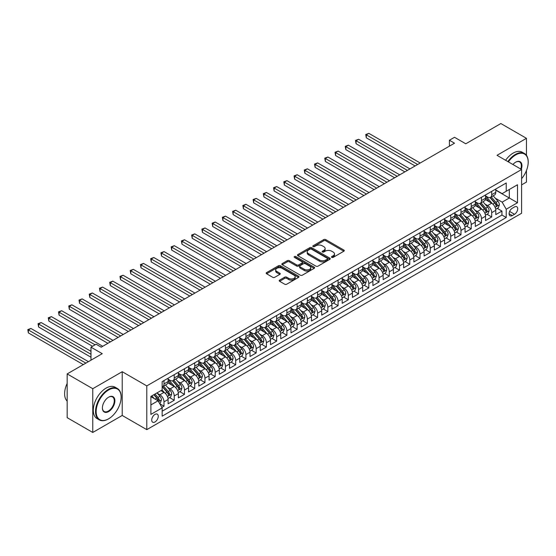 <?xml version="1.0" encoding="UTF-8"?>
<svg xmlns="http://www.w3.org/2000/svg" width="556" height="556" viewBox="0 0 556 556"><rect width="100%" height="100%" fill="white"/><g stroke="black" fill="none" stroke-linecap="round" stroke-linejoin="round"><path stroke-width="0.83" d="M331.765 257.386A0.994 0.577 0 0 0 333.176 257.386L343.851 251.215A1.425 0.82 0 0 0 344.268 250.638A1.425 0.82 0 0 0 343.851 250.054L325.76 239.608A1.425 0.82 0 0 0 323.752 239.608L313.07 245.78A0.994 0.577 0 0 0 312.778 246.183A0.994 0.577 0 0 0 313.07 246.586A0.994 0.577 0 0 0 314.474 246.586L315.857 245.794A4.552 2.627 0 0 1 322.292 245.794L323.8 246.662A4.552 2.627 0 0 1 325.135 248.518A4.552 2.627 0 0 1 323.8 250.374L322.417 251.173A0.994 0.577 0 0 0 322.126 251.583A0.994 0.577 0 0 0 322.417 251.986A0.994 0.577 0 0 0 323.821 251.986L325.204 251.187A4.552 2.627 0 0 1 331.64 251.187L333.148 252.056A4.552 2.627 0 0 1 334.483 253.918A4.552 2.627 0 0 1 333.148 255.774L331.765 256.573A0.994 0.577 0 0 0 331.473 256.976A0.994 0.577 0 0 0 331.765 257.386L331.765 256.573M154.985 421.962A4.636 2.676 120 0 0 158.015 417.883A4.636 2.676 120 0 0 157.306 414.164A4.636 2.676 120 0 0 154.985 414.394A4.636 2.676 120 0 0 151.962 418.48A4.636 2.676 120 0 0 152.671 422.192A4.636 2.676 120 0 0 154.985 421.962M279.619 280.12A1.425 0.82 0 0 0 279.209 280.697A1.425 0.82 0 0 0 279.619 281.28L284.7 284.206A1.425 0.82 0 0 0 286.708 284.206L298.572 277.361A1.425 0.82 0 0 0 298.989 276.784A1.425 0.82 0 0 0 298.572 276.2L280.474 265.754A1.425 0.82 0 0 0 278.466 265.754L266.609 272.6A1.425 0.82 0 0 0 266.192 273.184A1.425 0.82 0 0 0 266.609 273.76L272.739 277.305A1.425 0.82 0 0 0 274.747 277.305L279.821 274.372A1.425 0.82 0 0 0 280.238 273.795A1.425 0.82 0 0 0 279.821 273.211L276.784 271.453A3.802 2.196 0 0 1 275.672 269.903A3.802 2.196 0 0 1 278.014 267.874A3.802 2.196 0 0 1 282.163 268.353L294.068 275.227A3.802 2.196 0 0 1 295.187 276.784A3.802 2.196 0 0 1 292.838 278.806A3.802 2.196 0 0 1 288.696 278.334L286.708 277.187A1.425 0.82 0 0 0 284.7 277.187L279.619 280.12L279.619 281.28M526.462 155.36L526.462 138.319L500.859 123.543L465.782 143.789L454.523 137.29L449.401 140.244L454.523 143.198L101.227 347.173L96.105 344.22L90.982 347.173L90.982 360.184M92.776 388.707L92.776 432.457L122.216 415.464L122.216 371.707L92.776 388.707L67.172 373.924L102.248 353.679L90.982 347.173M122.216 371.707L146.791 385.899L521.597 169.51L521.597 213.261L146.791 429.649L146.791 385.899M526.462 138.319L497.015 155.319L521.597 169.51M315.961 266.157A1.425 0.82 0 0 0 317.969 266.157L329.833 259.311A1.425 0.82 0 0 0 330.25 258.735A1.425 0.82 0 0 0 329.833 258.151L311.735 247.705A1.425 0.82 0 0 0 309.727 247.705L297.863 254.551A1.425 0.82 0 0 0 297.453 255.135A1.425 0.82 0 0 0 297.863 255.711L315.961 266.157M294.798 257.595A0.994 0.577 0 0 1 295.806 257.741L295.806 256.559L314.203 267.179A1.425 0.82 0 0 1 314.62 267.756A1.425 0.82 0 0 1 314.203 268.339L302.339 275.185A1.425 0.82 0 0 1 300.33 275.185L282.233 264.739L282.233 263.579A1.425 0.82 0 0 0 281.822 264.156A1.425 0.82 0 0 0 282.233 264.739M282.233 263.579L287.313 260.646A1.425 0.82 0 0 1 289.322 260.646L296.661 264.885A1.425 0.82 0 0 0 298.669 264.885L302.04 262.939A1.425 0.82 0 0 0 302.457 262.362A1.425 0.82 0 0 0 302.04 261.779L294.395 257.365A0.994 0.577 0 0 1 294.11 256.962A0.994 0.577 0 0 1 294.722 256.434A0.994 0.577 0 0 1 295.806 256.559M92.776 432.457L67.172 417.681L67.172 373.924M521.597 184.884L526.462 182.076L526.462 170.497M161.872 407.402L163.999 406.179L159.746 403.725M157.334 393.28L159.899 394.767A5.796 3.343 60 0 1 163.999 401.863L168.093 399.5L168.093 403.816L174.236 400.264L169.58 397.575M167.571 387.372L170.143 388.852A5.796 3.343 60 0 1 174.236 395.948L178.337 393.585L178.337 397.901L184.481 394.357L179.817 391.66M177.809 381.458L180.38 382.945A5.796 3.343 60 0 1 184.481 390.041L188.574 387.671L188.574 391.987L194.718 388.442L190.062 385.753M188.053 375.543L190.625 377.031A5.796 3.343 60 0 1 194.718 384.127L198.819 381.763L198.819 386.079L204.962 382.528L200.299 379.838M198.29 369.636L200.862 371.116A5.796 3.343 60 0 1 204.962 378.212L209.056 375.849L209.056 380.165L215.2 376.614L210.543 373.924M208.535 363.721L211.106 365.209A5.796 3.343 60 0 1 215.2 372.298L219.293 369.935L219.293 374.251L225.444 370.706L220.781 368.016M218.772 357.807L221.344 359.294A5.796 3.343 60 0 1 225.444 366.39L229.538 364.027L229.538 368.343L235.681 364.792L231.025 362.102M229.016 351.899L231.588 353.38A5.796 3.343 60 0 1 235.681 360.476L239.775 358.113L239.775 362.429L245.919 358.877L241.262 356.188M239.254 345.985L241.825 347.472A5.796 3.343 60 0 1 245.919 354.561L250.019 352.198L250.019 356.514L256.163 352.97L251.5 350.28M249.498 340.07L252.063 341.558A5.796 3.343 60 0 1 256.163 348.654L260.257 346.284L260.257 350.6L266.4 347.055L261.744 344.366M259.735 334.163L262.307 335.643A5.796 3.343 60 0 1 266.4 342.739L270.501 340.376L270.501 344.692L276.645 341.141L271.981 338.451M269.973 328.248L272.544 329.736A5.796 3.343 60 0 1 276.645 336.825L280.738 334.462L280.738 338.778L286.882 335.233L282.226 332.544M280.217 322.334L282.789 323.821A5.796 3.343 60 0 1 286.882 330.917L290.983 328.547L290.983 332.863L297.126 329.319L292.463 326.629M290.454 316.427L293.026 317.907A5.796 3.343 60 0 1 297.126 325.003L301.22 322.64L301.22 326.956L307.364 323.404L302.707 320.715M300.699 310.512L303.27 311.992A5.796 3.343 60 0 1 307.364 319.088L311.457 316.725L311.457 321.041L317.608 317.497L312.945 314.807M310.936 304.598L313.508 306.085A5.796 3.343 60 0 1 317.608 313.181L321.702 310.811L321.702 315.127L327.845 311.582L323.189 308.893M321.18 298.683L323.752 300.17A5.796 3.343 60 0 1 327.845 307.266L331.939 304.903L331.939 309.219L338.083 305.668L333.426 302.978M331.418 292.776L333.989 294.256A5.796 3.343 60 0 1 338.083 301.352L342.183 298.989L342.183 303.305L348.327 299.76L343.664 297.064M341.662 286.861L344.233 288.349A5.796 3.343 60 0 1 348.327 295.445L352.421 293.075L352.421 297.39L358.564 293.846L353.908 291.156M351.899 280.947L354.471 282.434A5.796 3.343 60 0 1 358.564 289.53L362.665 287.167L362.665 291.483L368.809 287.932L364.145 285.242M362.137 275.039L364.708 276.52A5.796 3.343 60 0 1 368.809 283.616L372.902 281.253L372.902 285.569L379.046 282.017L374.39 279.327M372.381 269.125L374.952 270.612A5.796 3.343 60 0 1 379.046 277.701L383.147 275.338L383.147 279.654L389.29 276.11L384.627 273.42M382.618 263.21L385.19 264.698A5.796 3.343 60 0 1 389.29 271.794L393.384 269.431L393.384 273.747L399.528 270.195L394.871 267.505M392.863 257.303L395.434 258.783A5.796 3.343 60 0 1 399.528 265.879L403.628 263.516L403.628 267.832L409.772 264.281L405.109 261.591M403.1 251.388L405.671 252.876A5.796 3.343 60 0 1 409.772 259.965L413.866 257.602L413.866 261.918L420.009 258.373L415.353 255.684M413.344 245.474L415.916 246.961A5.796 3.343 60 0 1 420.009 254.057L424.103 251.687L424.103 256.003L430.247 252.459L425.59 249.769M423.582 239.566L426.153 241.047A5.796 3.343 60 0 1 430.247 248.143L434.347 245.78L434.347 250.096L440.491 246.544L435.834 243.855M433.826 233.652L436.397 235.139A5.796 3.343 60 0 1 440.491 242.228L444.585 239.865L444.585 244.181L450.728 240.637L446.072 237.947M444.063 227.738L446.635 229.225A5.796 3.343 60 0 1 450.728 236.321L454.829 233.951L454.829 238.267L460.973 234.722L456.309 232.033M454.301 221.83L456.872 223.31A5.796 3.343 60 0 1 460.973 230.406L465.066 228.043L465.066 232.359L471.21 228.808L466.553 226.118M464.545 215.916L467.116 217.396A5.796 3.343 60 0 1 471.21 224.492L475.31 222.129L475.31 226.445L481.454 222.9L476.791 220.211M474.782 210.001L477.354 211.488A5.796 3.343 60 0 1 481.454 218.584L485.548 216.214L485.548 220.53L491.692 216.986L491.692 212.67A5.796 3.343 -120 0 0 487.598 205.574L485.027 204.094M487.035 214.296L491.692 216.986M168.093 399.5A5.796 3.343 -120 0 0 163.999 392.404L160.927 390.632M178.337 393.585A5.796 3.343 -120 0 0 174.236 386.489L167.905 382.834M188.574 387.671A5.796 3.343 -120 0 0 184.481 380.575L178.149 376.919M198.819 381.763A5.796 3.343 -120 0 0 194.718 374.668L188.387 371.012M209.056 375.849A5.796 3.343 -120 0 0 204.962 368.753L198.624 365.097M219.293 369.935A5.796 3.343 -120 0 0 215.2 362.839L208.868 359.183M229.538 364.027A5.796 3.343 -120 0 0 225.444 356.931L219.106 353.275M239.775 358.113A5.796 3.343 -120 0 0 235.681 351.017L229.35 347.361M250.019 352.198A5.796 3.343 -120 0 0 245.919 345.102L239.587 341.447M260.257 346.284A5.796 3.343 -120 0 0 256.163 339.195L249.832 335.539M270.501 340.376A5.796 3.343 -120 0 0 266.4 333.28L260.069 329.625M280.738 334.462A5.796 3.343 -120 0 0 276.645 327.366L270.313 323.71M290.983 328.547A5.796 3.343 -120 0 0 286.882 321.458L280.551 317.796M301.22 322.64A5.796 3.343 -120 0 0 297.126 315.544L290.788 311.888M311.457 316.725A5.796 3.343 -120 0 0 307.364 309.629L301.032 305.974M321.702 310.811A5.796 3.343 -120 0 0 317.608 303.715L311.27 300.059M331.939 304.903A5.796 3.343 -120 0 0 327.845 297.808L321.514 294.152M342.183 298.989A5.796 3.343 -120 0 0 338.083 291.893L331.751 288.237M352.421 293.075A5.796 3.343 -120 0 0 348.327 285.979L341.996 282.323M362.665 287.167A5.796 3.343 -120 0 0 358.564 280.071L352.233 276.415M372.902 281.253A5.796 3.343 -120 0 0 368.809 274.157L362.477 270.501M383.147 275.338A5.796 3.343 -120 0 0 379.046 268.242L372.715 264.587M393.384 269.431A5.796 3.343 -120 0 0 389.29 262.335L382.952 258.679M403.628 263.516A5.796 3.343 -120 0 0 399.528 256.42L393.196 252.765M413.866 257.602A5.796 3.343 -120 0 0 409.772 250.506L403.434 246.85M424.103 251.687A5.796 3.343 -120 0 0 420.009 244.598L413.678 240.943M434.347 245.78A5.796 3.343 -120 0 0 430.247 238.684L423.915 235.028M444.585 239.865A5.796 3.343 -120 0 0 440.491 232.769L434.16 229.114M454.829 233.951A5.796 3.343 -120 0 0 450.728 226.862L444.397 223.199M465.066 228.043A5.796 3.343 -120 0 0 460.973 220.947L454.641 217.292M475.31 222.129A5.796 3.343 -120 0 0 471.21 215.033L464.879 211.377M485.548 216.214A5.796 3.343 -120 0 0 481.454 209.125L475.116 205.463M514.529 206.936L512.278 208.236A4.49 2.592 120 0 0 509.345 212.19A4.49 2.592 120 0 0 510.033 215.791A4.49 2.592 120 0 0 512.278 215.568L514.529 214.268A4.49 2.592 120 0 0 517.462 210.307A4.49 2.592 120 0 0 516.774 206.714A4.49 2.592 120 0 0 514.529 206.936M150.891 404.935L158.057 400.8L162.157 407.895L162.157 416.173L506.231 217.521L506.231 209.244L502.137 202.148L495.264 198.179M162.157 407.895L150.891 414.394L150.891 396.421L162.157 389.916L162.157 381.645L506.231 182.987L506.231 191.264L517.497 184.766L517.497 202.738L506.231 209.244M168.093 379.157L170.143 380.339A5.796 3.343 60 0 0 173.041 380.631L177.135 378.261A5.796 3.343 -120 0 0 178.337 375.613L178.337 372.298M178.337 373.25L180.38 374.431A5.796 3.343 60 0 0 183.278 374.716L187.372 372.353A5.796 3.343 -120 0 0 188.574 369.698L188.574 366.39M188.574 367.335L190.625 368.517A5.796 3.343 60 0 0 193.523 368.802L197.616 366.439A5.796 3.343 -120 0 0 198.819 363.784L198.819 360.476M198.819 361.421L200.862 362.602A5.796 3.343 60 0 0 203.76 362.894L207.854 360.524A5.796 3.343 -120 0 0 209.056 357.876L209.056 354.561M209.056 355.506L211.106 356.695A5.796 3.343 60 0 0 213.997 356.98L218.098 354.617A5.796 3.343 -120 0 0 219.293 351.962L219.293 348.654M219.293 349.599L221.344 350.78A5.796 3.343 60 0 0 224.242 351.065L228.335 348.702A5.796 3.343 -120 0 0 229.538 346.047L229.538 342.739M229.538 343.684L231.588 344.866A5.796 3.343 60 0 0 234.479 345.158L238.58 342.788A5.796 3.343 -120 0 0 239.775 340.14L239.775 336.825M239.775 337.77L241.825 338.958A5.796 3.343 60 0 0 244.723 339.243L248.817 336.88A5.796 3.343 -120 0 0 250.019 334.225L250.019 330.917M250.019 331.862L252.063 333.044A5.796 3.343 60 0 0 254.961 333.329L259.061 330.966A5.796 3.343 -120 0 0 260.257 328.311L260.257 325.003M260.257 325.948L262.307 327.13A5.796 3.343 60 0 0 265.205 327.414L269.299 325.051A5.796 3.343 -120 0 0 270.501 322.404L270.501 319.088M270.501 320.034L272.544 321.222A5.796 3.343 60 0 0 275.442 321.507L279.543 319.144A5.796 3.343 -120 0 0 280.738 316.489L280.738 313.181M280.738 314.126L282.789 315.308A5.796 3.343 60 0 0 285.687 315.593L289.78 313.23A5.796 3.343 -120 0 0 290.983 310.575L290.983 307.266M290.983 308.212L293.026 309.393A5.796 3.343 60 0 0 295.924 309.678L300.018 307.315A5.796 3.343 -120 0 0 301.22 304.667L301.22 301.352M301.22 302.297L303.27 303.479A5.796 3.343 60 0 0 306.161 303.771L310.262 301.401A5.796 3.343 -120 0 0 311.457 298.753L311.457 295.438M311.457 296.39L313.508 297.571A5.796 3.343 60 0 0 316.406 297.856L320.499 295.493A5.796 3.343 -120 0 0 321.702 292.838L321.702 289.53M321.702 290.475L323.752 291.657A5.796 3.343 60 0 0 326.643 291.942L330.744 289.579A5.796 3.343 -120 0 0 331.939 286.931L331.939 283.616M331.939 284.561L333.989 285.742A5.796 3.343 60 0 0 336.887 286.034L340.981 283.664A5.796 3.343 -120 0 0 342.183 281.016L342.183 277.701M342.183 278.653L344.233 279.835A5.796 3.343 60 0 0 347.125 280.12L351.225 277.757A5.796 3.343 -120 0 0 352.421 275.102L352.421 271.794M352.421 272.739L354.471 273.92A5.796 3.343 60 0 0 357.369 274.205L361.463 271.842A5.796 3.343 -120 0 0 362.665 269.187L362.665 265.879M362.665 266.824L364.708 268.006A5.796 3.343 60 0 0 367.606 268.298L371.707 265.928A5.796 3.343 -120 0 0 372.902 263.28L372.902 259.965M372.902 260.917L374.952 262.098A5.796 3.343 60 0 0 377.851 262.383L381.944 260.02A5.796 3.343 -120 0 0 383.147 257.365L383.147 254.057M383.147 255.002L385.19 256.184A5.796 3.343 60 0 0 388.088 256.469L392.182 254.106A5.796 3.343 -120 0 0 393.384 251.451L393.384 248.143M393.384 249.088L395.434 250.269A5.796 3.343 60 0 0 398.332 250.561L402.426 248.191A5.796 3.343 -120 0 0 403.628 245.543L403.628 242.228M403.628 243.174L405.671 244.362A5.796 3.343 60 0 0 408.57 244.647L412.663 242.284A5.796 3.343 -120 0 0 413.866 239.629L413.866 236.321M413.866 237.266L415.916 238.448A5.796 3.343 60 0 0 418.807 238.732L422.907 236.369A5.796 3.343 -120 0 0 424.103 233.715L424.103 230.406M424.103 231.352L426.153 232.533A5.796 3.343 60 0 0 429.051 232.818L433.145 230.455A5.796 3.343 -120 0 0 434.347 227.807L434.347 224.492M434.347 225.437L436.397 226.626A5.796 3.343 60 0 0 439.289 226.911L443.389 224.548A5.796 3.343 -120 0 0 444.585 221.893L444.585 218.584M444.585 219.53L446.635 220.711A5.796 3.343 60 0 0 449.533 220.996L453.627 218.633A5.796 3.343 -120 0 0 454.829 215.978L454.829 212.67M454.829 213.615L456.872 214.797A5.796 3.343 60 0 0 459.77 215.082L463.871 212.719A5.796 3.343 -120 0 0 465.066 210.071L465.066 206.756M465.066 207.701L467.116 208.882A5.796 3.343 60 0 0 470.015 209.174L474.108 206.804A5.796 3.343 -120 0 0 475.31 204.156L475.31 200.841M475.31 201.793L477.354 202.975A5.796 3.343 60 0 0 480.252 203.26L484.345 200.897A5.796 3.343 -120 0 0 485.548 198.242L485.548 194.934M162.157 411.204L501.936 215.033L501.936 211.071L495.792 214.623L495.792 210.307A5.796 3.343 -120 0 0 491.692 203.211L485.36 199.555M485.548 195.879L487.598 197.06A5.796 3.343 -120 0 0 490.496 197.345A5.796 3.343 -120 0 0 491.692 194.697L491.692 191.382M490.496 197.345L494.59 194.982A5.796 3.343 -120 0 0 495.792 192.334L495.792 189.019M163.999 380.575L163.999 383.89A5.796 3.343 60 0 1 162.797 386.538A5.796 3.343 60 0 1 162.157 386.774M162.797 386.538L166.897 384.175A5.796 3.343 -120 0 0 168.093 381.527L168.093 378.212M174.236 374.668L174.236 377.976A5.796 3.343 60 0 1 173.041 380.631M184.481 368.753L184.481 372.061A5.796 3.343 60 0 1 183.278 374.716M194.718 362.839L194.718 366.154A5.796 3.343 60 0 1 193.523 368.802M204.962 356.931L204.962 360.239A5.796 3.343 60 0 1 203.76 362.894M215.2 351.017L215.2 354.325A5.796 3.343 60 0 1 213.997 356.98M225.444 345.102L225.444 348.417A5.796 3.343 60 0 1 224.242 351.065M235.681 339.195L235.681 342.503A5.796 3.343 60 0 1 234.479 345.158M245.919 333.28L245.919 336.589A5.796 3.343 60 0 1 244.723 339.243M256.163 327.366L256.163 330.681A5.796 3.343 60 0 1 254.961 333.329M266.4 321.458L266.4 324.767A5.796 3.343 60 0 1 265.205 327.414M276.645 315.544L276.645 318.852A5.796 3.343 60 0 1 275.442 321.507M286.882 309.629L286.882 312.945A5.796 3.343 60 0 1 285.687 315.593M297.126 303.715L297.126 307.03A5.796 3.343 60 0 1 295.924 309.678M307.364 297.808L307.364 301.116A5.796 3.343 60 0 1 306.161 303.771M317.608 291.893L317.608 295.201A5.796 3.343 60 0 1 316.406 297.856M327.845 285.979L327.845 289.294A5.796 3.343 60 0 1 326.643 291.942M338.083 280.071L338.083 283.379A5.796 3.343 60 0 1 336.887 286.034M348.327 274.157L348.327 277.465A5.796 3.343 60 0 1 347.125 280.12M358.564 268.242L358.564 271.557A5.796 3.343 60 0 1 357.369 274.205M368.809 262.335L368.809 265.643A5.796 3.343 60 0 1 367.606 268.298M379.046 256.42L379.046 259.728A5.796 3.343 60 0 1 377.851 262.383M389.29 250.506L389.29 253.821A5.796 3.343 60 0 1 388.088 256.469M399.528 244.598L399.528 247.906A5.796 3.343 60 0 1 398.332 250.561M409.772 238.684L409.772 241.992A5.796 3.343 60 0 1 408.57 244.647M420.009 232.769L420.009 236.085A5.796 3.343 60 0 1 418.807 238.732M430.247 226.862L430.247 230.17A5.796 3.343 60 0 1 429.051 232.818M440.491 220.947L440.491 224.256A5.796 3.343 60 0 1 439.289 226.911M450.728 215.033L450.728 218.348A5.796 3.343 60 0 1 449.533 220.996M460.973 209.119L460.973 212.434A5.796 3.343 60 0 1 459.77 215.082M471.21 203.211L471.21 206.519A5.796 3.343 60 0 1 470.015 209.174M481.454 197.297L481.454 200.605A5.796 3.343 60 0 1 480.252 203.26M481.454 218.584L481.454 222.9M471.21 224.492L471.21 228.808M460.973 230.406L460.973 234.722M450.728 236.321L450.728 240.637M440.491 242.228L440.491 246.544M430.247 248.143L430.247 252.459M420.009 254.057L420.009 258.373M409.772 259.965L409.772 264.281M399.528 265.879L399.528 270.195M389.29 271.794L389.29 276.11M379.046 277.701L379.046 282.017M368.809 283.616L368.809 287.932M358.564 289.53L358.564 293.846M348.327 295.445L348.327 299.76M338.083 301.352L338.083 305.668M327.845 307.266L327.845 311.582M317.608 313.181L317.608 317.497M307.364 319.088L307.364 323.404M297.126 325.003L297.126 329.319M286.882 330.917L286.882 335.233M276.645 336.825L276.645 341.141M266.4 342.739L266.4 347.055M256.163 348.654L256.163 352.97M245.919 354.561L245.919 358.877M235.681 360.476L235.681 364.792M225.444 366.39L225.444 370.706M215.2 372.298L215.2 376.614M204.962 378.212L204.962 382.528M194.718 384.127L194.718 388.442M184.481 390.041L184.481 394.357M174.236 395.948L174.236 400.264M163.999 401.863L163.999 406.179M158.057 400.8L150.891 396.657M502.137 202.148L509.303 198.005L509.303 189.492L517.497 184.766M495.792 190.201L517.497 202.738M495.792 189.964L502.137 193.634L506.231 191.264M122.216 415.464L146.791 429.649M449.401 140.244L449.401 146.159M497.272 208.382L501.936 211.071M501.936 215.033L506.231 217.521M332.161 257.525L333.148 256.955A4.552 2.627 0 0 0 334.483 255.1L334.483 253.918M325.135 248.518L325.135 249.7A4.552 2.627 0 0 1 323.8 251.555L322.814 252.125M343.83 251.229L325.76 240.79A1.425 0.82 0 0 0 323.752 240.79L313.466 246.732M329.812 259.325L311.735 248.886A1.425 0.82 0 0 0 309.727 248.886L297.884 255.725L297.863 254.551M327.317 259.138A0.994 0.577 0 0 0 327.609 258.735A0.994 0.577 0 0 0 327.317 258.325L311.436 249.157A0.994 0.577 0 0 0 310.026 249.157L308.573 249.998A4.552 2.627 0 0 0 307.239 251.854A4.552 2.627 0 0 0 308.573 253.71L319.429 259.979A4.552 2.627 0 0 0 325.858 259.979L327.317 259.138L327.317 260.319A0.994 0.577 0 0 0 327.609 259.916L327.609 258.735M307.239 251.854L307.239 253.036A4.552 2.627 0 0 0 308.573 254.898L308.573 253.71M327.317 260.319L325.858 261.16A4.552 2.627 0 0 1 319.429 261.16L308.573 254.898M282.253 264.746L287.313 261.827L287.313 260.646M302.457 262.362L302.457 263.544A1.425 0.82 0 0 1 302.04 264.121L298.669 266.067A1.425 0.82 0 0 1 296.661 266.067L289.322 261.827A1.425 0.82 0 0 0 287.313 261.827M295.806 257.741L314.182 268.346M304.271 269.278A3.802 2.196 0 0 0 308.42 269.757A3.802 2.196 0 0 0 310.762 267.728A3.802 2.196 0 0 0 309.65 266.178L305.452 263.752A1.425 0.82 0 0 0 303.444 263.752L300.08 265.698A1.425 0.82 0 0 0 299.663 266.275A1.425 0.82 0 0 0 300.08 266.859L304.271 269.278L304.271 270.459A3.802 2.196 0 0 0 308.42 270.939A3.802 2.196 0 0 0 310.762 268.909L310.762 267.728M299.663 266.275L299.663 267.457A1.425 0.82 0 0 0 300.08 268.041L300.08 266.859M304.271 270.459L300.08 268.041M295.187 276.784L295.187 277.965A3.802 2.196 0 0 1 292.838 279.995A3.802 2.196 0 0 1 288.696 279.515L286.708 278.368A1.425 0.82 0 0 0 284.7 278.368L279.64 281.287M275.672 269.903L275.672 271.085A3.802 2.196 0 0 0 276.784 272.642L276.784 271.453M279.821 273.211L279.821 274.372L276.784 272.642M298.551 277.375L280.474 266.936A1.425 0.82 0 0 0 278.466 266.936L266.623 273.774M495.702 209.292L498.35 207.763L499.371 204.803A3.836 2.217 -120 0 0 497.877 201.202L493.2 195.788M492.262 203.586L486.715 197.158A11.078 6.394 -120 0 0 485.548 195.941M489.217 201.779L486.118 198.186A9.195 5.31 -120 0 0 485.548 197.568M420.211 163.005L368.857 133.357L366.3 134.837L366.3 137.791L415.096 165.959M489.968 197.554L494.701 203.037A3.836 2.217 60 0 1 496.07 205.678C496.647 206.45 497.057 206.213 497.3 204.969A3.836 2.217 -120 0 0 495.931 202.328L491.254 196.907M490.246 197.463L495.333 203.357A1.953 1.126 60 0 1 495.827 204.121L497.3 204.969M496.07 205.678L496.348 206.137M366.3 137.791L365.737 134.51L417.653 164.486M365.737 134.51L368.857 133.357M521.597 178.685A17.667 10.203 120 0 0 528.2 162.15A17.667 10.203 120 0 0 515.704 154.936A17.667 10.203 120 0 0 508.392 161.886M507.864 161.581A18.105 10.453 -60 0 1 515.398 154.401A18.105 10.453 -60 0 1 524.454 153.505A18.105 10.453 -60 0 1 528.2 161.796A18.105 10.453 -60 0 1 528.2 161.977M512.931 164.506A8.833 5.101 -60 0 1 515.704 162.15L515.704 162.15A8.833 5.101 -60 0 1 521.299 169.337M505.612 160.281A18.105 10.453 -60 0 1 513.146 153.102A18.105 10.453 -60 0 1 522.195 152.205L524.454 153.505M520.763 169.031A8.403 4.851 120 0 0 519.596 161.907A8.403 4.851 120 0 0 515.551 162.241M108.344 418.981L108.649 418.8A17.667 10.203 120 0 0 121.138 397.165A17.667 10.203 120 0 0 108.649 389.951A17.667 10.203 120 0 0 96.153 411.586A17.667 10.203 120 0 0 108.649 418.8L108.344 418.981A18.105 10.453 -60 0 1 99.288 419.877A18.105 10.453 -60 0 1 96.515 405.366A18.105 10.453 -60 0 1 108.344 389.415A18.105 10.453 -60 0 1 117.392 388.519A18.105 10.453 -60 0 1 121.138 396.81A18.105 10.453 -60 0 1 121.138 396.984M108.649 411.586A8.833 5.101 -60 0 1 102.401 407.979A8.833 5.101 -60 0 1 108.649 397.165L108.649 397.165A8.833 5.101 -60 0 1 114.897 400.772A8.833 5.101 -60 0 1 108.649 411.586M102.401 407.798A8.403 4.851 120 0 0 104.139 411.475A8.403 4.851 120 0 0 108.344 411.058A8.403 4.851 120 0 0 113.827 403.656A8.403 4.851 120 0 0 112.541 396.921A8.403 4.851 120 0 0 108.489 397.255M99.288 419.877L97.036 418.578A18.105 10.453 -60 0 1 94.263 404.066A18.105 10.453 -60 0 1 106.092 388.116A18.105 10.453 -60 0 1 115.141 387.219L117.392 388.519M67.172 401.126A18.105 10.453 -60 0 1 67.172 383.383M485.464 215.2L488.105 213.678L489.134 210.717A3.836 2.217 -120 0 0 487.64 207.117L482.955 201.696M482.024 209.494L476.471 203.072A11.078 6.394 -120 0 0 475.31 201.856M478.98 207.694L475.873 204.101A9.195 5.31 -120 0 0 475.31 203.482M409.974 168.92L358.62 139.271L356.055 140.744L356.055 143.705L404.851 171.874M479.731 203.468L484.464 208.945A3.836 2.217 60 0 1 485.833 211.593C486.41 212.364 486.82 212.128 487.063 210.884A3.836 2.217 -120 0 0 485.694 208.236L481.016 202.822M480.009 203.378L485.096 209.264A1.953 1.126 60 0 1 485.59 210.029L487.063 210.884M485.833 211.593L486.111 212.044M356.055 143.705L355.492 140.425L407.416 170.393M355.492 140.425L358.62 139.271M475.22 221.114L477.868 219.585L478.89 216.631A3.836 2.217 -120 0 0 477.395 213.024L472.718 207.61M471.78 215.408L466.234 208.986A11.078 6.394 -120 0 0 465.066 207.763M468.736 213.608L465.636 210.015A9.195 5.31 -120 0 0 465.066 209.397M399.736 174.834L348.376 145.179L345.818 146.659L345.818 149.613L394.614 177.788M469.493 209.383L474.219 214.859A3.836 2.217 60 0 1 475.588 217.5C476.165 218.279 476.575 218.035 476.819 216.791A3.836 2.217 -120 0 0 475.45 214.15L470.772 208.736M469.771 209.292L474.852 215.179A1.953 1.126 60 0 1 475.345 215.943L476.819 216.791M475.588 217.5L475.873 217.959M345.818 149.613L345.255 146.332L397.172 176.308M345.255 146.332L348.376 145.179M464.983 227.029L467.631 225.5L468.652 222.546A3.836 2.217 -120 0 0 467.158 218.939L462.481 213.525M461.543 221.323L455.989 214.894A11.078 6.394 -120 0 0 454.829 213.678M458.498 219.516L455.392 215.923A9.195 5.31 -120 0 0 454.829 215.304M389.492 180.742L338.138 151.093L335.574 152.573L335.574 155.527L384.37 183.702M459.249 215.29L463.982 220.774A3.836 2.217 60 0 1 465.351 223.415C465.928 224.186 466.338 223.95 466.581 222.706A3.836 2.217 -120 0 0 465.212 220.065L460.535 214.644M459.527 215.207L464.614 221.093A1.953 1.126 60 0 1 465.108 221.858L466.581 222.706M465.351 223.415L465.629 223.873M335.574 155.527L335.011 152.247L386.934 182.222M335.011 152.247L338.138 151.093M454.738 232.936L457.386 231.414L458.408 228.453A3.836 2.217 -120 0 0 456.914 224.853L452.236 219.432M451.298 227.23L445.752 220.808A11.078 6.394 -120 0 0 444.585 219.592M448.254 225.43L445.154 221.837A9.195 5.31 -120 0 0 444.585 221.219M379.255 186.656L327.894 157.007L325.336 158.481L325.336 161.442L374.132 189.61M449.012 221.205L453.745 226.681A3.836 2.217 60 0 1 455.107 229.329C455.684 230.101 456.094 229.864 456.337 228.62A3.836 2.217 -120 0 0 454.968 225.972L450.29 220.558M449.29 221.114L454.37 227.001A1.953 1.126 60 0 1 454.864 227.765L456.337 228.62M455.107 229.329L455.392 229.781M325.336 161.442L324.774 158.161L376.69 188.136M324.774 158.161L327.894 157.007M444.501 238.851L447.149 237.322L448.171 234.368A3.836 2.217 -120 0 0 446.676 230.761L441.999 225.347M441.061 233.145L435.508 226.723A11.078 6.394 -120 0 0 434.347 225.507M438.017 231.345L434.91 227.751A9.195 5.31 -120 0 0 434.347 227.133M369.01 192.571L317.657 162.915L315.099 164.395L315.099 167.349L363.888 195.524M438.767 227.119L443.5 232.596A3.836 2.217 60 0 1 444.869 235.244C445.446 236.015 445.856 235.779 446.1 234.528A3.836 2.217 -120 0 0 444.73 231.887L440.053 226.473M439.045 227.029L444.133 232.915A1.953 1.126 60 0 1 444.626 233.68L446.1 234.528M444.869 235.244L445.147 235.695M315.099 167.349L314.536 164.069L366.453 194.044M314.536 164.069L317.657 162.915M434.257 244.765L436.905 243.236L437.926 240.282A3.836 2.217 -120 0 0 436.432 236.675L431.755 231.261M430.817 239.059L425.27 232.63A11.078 6.394 -120 0 0 424.103 231.414M427.779 237.252L424.673 233.659A9.195 5.31 -120 0 0 424.103 233.04M358.773 198.478L307.412 168.829L304.855 170.31L304.855 173.263L353.651 201.439M428.53 233.027L433.263 238.51A3.836 2.217 60 0 1 434.632 241.151C435.209 241.923 435.612 241.686 435.855 240.442A3.836 2.217 -120 0 0 434.493 237.801L429.809 232.38M428.808 232.943L433.888 238.83A1.953 1.126 60 0 1 434.382 239.594L435.855 240.442M434.632 241.151L434.91 241.61M304.855 173.263L304.292 169.983L356.208 199.958M304.292 169.983L307.412 168.829M424.019 250.673L426.667 249.151L427.689 246.19A3.836 2.217 -120 0 0 426.195 242.59L421.517 237.169M420.579 244.974L415.033 238.545A11.078 6.394 -120 0 0 413.866 237.329M417.535 243.167L414.428 239.573A9.195 5.31 -120 0 0 413.866 238.955M348.529 204.393L297.175 174.744L294.617 176.217L294.617 179.178L343.413 207.346M418.286 238.941L423.019 244.425A3.836 2.217 60 0 1 424.388 247.066C424.965 247.837 425.375 247.601 425.618 246.357A3.836 2.217 -120 0 0 424.249 243.709L419.572 238.295M418.564 238.851L423.651 244.737A1.953 1.126 60 0 1 424.145 245.502L425.618 246.357M424.388 247.066L424.666 247.517M294.617 179.178L294.055 175.898L345.971 205.873M294.055 175.898L297.175 174.744M413.782 256.587L416.423 255.058L417.452 252.104A3.836 2.217 -120 0 0 415.957 248.497L411.273 243.083M410.335 250.881L404.789 244.459A11.078 6.394 -120 0 0 403.628 243.243M407.298 249.081L404.191 245.488A9.195 5.31 -120 0 0 403.628 244.869M338.291 210.307L286.938 180.651L284.373 182.132L284.373 185.085L333.169 213.261M408.048 244.855L412.781 250.332A3.836 2.217 60 0 1 414.15 252.98C414.727 253.751 415.137 253.515 415.374 252.271A3.836 2.217 -120 0 0 414.012 249.623L409.327 244.209M408.326 244.765L413.414 250.652A1.953 1.126 60 0 1 413.9 251.416L415.374 252.271M414.15 252.98L414.428 253.432M284.373 185.085L283.81 181.805L335.734 211.78M283.81 181.805L286.938 180.651M403.538 262.501L406.186 260.972L407.207 258.019A3.836 2.217 -120 0 0 405.713 254.412L401.036 248.998M400.098 256.796L394.551 250.367A11.078 6.394 -120 0 0 393.384 249.151M397.053 254.989L393.954 251.395A9.195 5.31 -120 0 0 393.384 250.784M328.047 216.214L276.693 186.566L274.136 188.046L274.136 191L322.932 219.175M397.804 250.77L402.537 256.246A3.836 2.217 60 0 1 403.906 258.887C404.483 259.659 404.893 259.423 405.136 258.179A3.836 2.217 -120 0 0 403.767 255.538L399.09 250.117M398.082 250.68L403.169 256.566A1.953 1.126 60 0 1 403.663 257.331L405.136 258.179M403.906 258.887L404.184 259.346M274.136 191L273.573 187.72L325.489 217.695M273.573 187.72L276.693 186.566M393.3 268.416L395.942 266.887L396.97 263.926A3.836 2.217 -120 0 0 395.476 260.326L390.792 254.905M389.86 262.71L384.307 256.281A11.078 6.394 -120 0 0 383.147 255.065M386.816 260.903L383.709 257.31A9.195 5.31 -120 0 0 383.147 256.691M317.81 222.129L266.456 192.48L263.891 193.961L263.891 196.914L312.687 225.083M387.567 256.677L392.3 262.161A3.836 2.217 60 0 1 393.669 264.802C394.246 265.573 394.656 265.337 394.899 264.093A3.836 2.217 -120 0 0 393.53 261.445L388.852 256.031M387.845 256.587L392.932 262.474A1.953 1.126 60 0 1 393.426 263.238L394.899 264.093M393.669 264.802L393.947 265.254M263.891 196.914L263.329 193.634L315.252 223.609M263.329 193.634L266.456 192.48M383.056 274.323L385.704 272.794L386.726 269.841A3.836 2.217 -120 0 0 385.232 266.241L380.554 260.82M379.616 268.618L374.07 262.196A11.078 6.394 -120 0 0 372.902 260.979M376.572 266.817L373.472 263.224A9.195 5.31 -120 0 0 372.902 262.606M307.572 228.043L256.212 198.395L253.654 199.868L253.654 202.829L302.45 230.997M377.329 262.592L382.055 268.068A3.836 2.217 60 0 1 383.425 270.716C384.001 271.488 384.411 271.252 384.655 270.007A3.836 2.217 -120 0 0 383.286 267.36L378.608 261.945M377.607 262.501L382.688 268.388A1.953 1.126 60 0 1 383.181 269.153L384.655 270.007M383.425 270.716L383.709 271.168M253.654 202.829L253.091 199.541L305.008 229.517M253.091 199.541L256.212 198.395M372.819 280.238L375.467 278.709L376.488 275.755A3.836 2.217 -120 0 0 374.994 272.148L370.317 266.734M369.379 274.532L363.826 268.11A11.078 6.394 -120 0 0 362.665 266.887M366.334 272.732L363.228 269.139A9.195 5.31 -120 0 0 362.665 268.52M297.328 233.951L245.974 204.302L243.41 205.783L243.41 208.736L292.206 236.912M367.085 268.506L371.818 273.983A3.836 2.217 60 0 1 373.187 276.624C373.764 277.395 374.174 277.159 374.417 275.915A3.836 2.217 -120 0 0 373.048 273.274L368.371 267.853M367.363 268.416L372.45 274.303A1.953 1.126 60 0 1 372.944 275.067L374.417 275.915M373.187 276.624L373.465 277.083M243.41 208.736L242.847 205.456L294.77 235.431M242.847 205.456L245.974 204.302M362.575 286.152L365.222 284.623L366.244 281.663A3.836 2.217 -120 0 0 364.75 278.063L360.073 272.642M359.134 280.446L353.588 274.018A11.078 6.394 -120 0 0 352.421 272.801M356.09 278.639L352.99 275.046A9.195 5.31 -120 0 0 352.421 274.428M287.091 239.865L235.73 210.217L233.172 211.697L233.172 214.651L281.968 242.819M356.848 274.414L361.581 279.897A3.836 2.217 60 0 1 362.943 282.538C363.52 283.31 363.93 283.073 364.173 281.829A3.836 2.217 -120 0 0 362.804 279.188L358.127 273.767M357.126 274.323L362.206 280.217A1.953 1.126 60 0 1 362.7 280.982L364.173 281.829M362.943 282.538L363.228 282.99M233.172 214.651L232.61 211.37L284.526 241.346M232.61 211.37L235.73 210.217M352.337 292.06L354.985 290.531L356.007 287.577A3.836 2.217 -120 0 0 354.513 283.977L349.835 278.556M348.897 286.354L343.344 279.932A11.078 6.394 -120 0 0 342.183 278.716M345.853 284.554L342.746 280.961A9.195 5.31 -120 0 0 342.183 280.342M276.846 245.78L225.493 216.131L222.935 217.605L222.935 220.565L271.724 248.734M346.603 280.328L351.336 285.805A3.836 2.217 60 0 1 352.706 288.453C353.282 289.224 353.692 288.988 353.936 287.744A3.836 2.217 -120 0 0 352.567 285.096L347.889 279.682M346.881 280.238L351.969 286.125A1.953 1.126 60 0 1 352.462 286.889L353.936 287.744M352.706 288.453L352.984 288.905M222.935 220.565L222.365 217.278L274.289 247.253M222.365 217.278L225.493 216.131M342.093 297.974L344.741 296.445L345.762 293.492A3.836 2.217 -120 0 0 344.268 289.885L339.591 284.47M338.653 292.268L333.107 285.847A11.078 6.394 -120 0 0 331.939 284.623M335.609 290.468L332.509 286.875A9.195 5.31 -120 0 0 331.939 286.257M266.609 251.687L215.248 222.039L212.691 223.519L212.691 226.473L261.487 254.648M336.366 286.243L341.099 291.719A3.836 2.217 60 0 1 342.468 294.36C343.045 295.132 343.448 294.895 343.691 293.651A3.836 2.217 -120 0 0 342.322 291.01L337.645 285.589M336.644 286.152L341.725 292.039A1.953 1.126 60 0 1 342.218 292.803L343.691 293.651M342.468 294.36L342.746 294.819M212.691 226.473L212.128 223.192L264.044 253.168M212.128 223.192L215.248 222.039M331.856 303.889L334.503 302.36L335.525 299.399A3.836 2.217 -120 0 0 334.031 295.799L329.354 290.385M328.415 298.183L322.862 291.754A11.078 6.394 -120 0 0 321.702 290.538M325.371 296.376L322.265 292.783A9.195 5.31 -120 0 0 321.702 292.164M256.365 257.602L205.011 227.953L202.453 229.433L202.453 232.387L251.249 260.555M326.122 292.15L330.855 297.634A3.836 2.217 60 0 1 332.224 300.275C332.801 301.046 333.211 300.81 333.454 299.566A3.836 2.217 -120 0 0 332.085 296.925L327.408 291.504M326.4 292.06L331.487 297.953A1.953 1.126 60 0 1 331.981 298.718L333.454 299.566M332.224 300.275L332.502 300.733M202.453 232.387L201.891 229.107L253.807 259.082M201.891 229.107L205.011 227.953M321.618 309.796L324.259 308.274L325.288 305.313A3.836 2.217 -120 0 0 323.794 301.713L319.109 296.292M318.171 304.09L312.625 297.668A11.078 6.394 -120 0 0 311.457 296.452M315.134 302.29L312.027 298.697A9.195 5.31 -120 0 0 311.457 298.079M246.127 263.516L194.774 233.867L192.209 235.341L192.209 238.302L241.005 266.47M315.884 298.065L320.617 303.541A3.836 2.217 60 0 1 321.987 306.189C322.563 306.961 322.973 306.724 323.21 305.48A3.836 2.217 -120 0 0 321.848 302.832L317.163 297.418M316.162 297.974L321.25 303.861A1.953 1.126 60 0 1 321.736 304.625L323.21 305.48M321.987 306.189L322.265 306.641M192.209 238.302L191.646 235.021L243.563 264.99M191.646 235.021L194.774 233.867M311.374 315.711L314.022 314.182L315.043 311.228A3.836 2.217 -120 0 0 313.549 307.621L308.872 302.207M307.934 310.005L302.388 303.583A11.078 6.394 -120 0 0 301.22 302.36M304.89 308.205L301.79 304.612A9.195 5.31 -120 0 0 301.22 303.993M235.883 269.424L184.529 239.775L181.972 241.255L181.972 244.209L230.768 272.384M305.64 303.979L310.373 309.456A3.836 2.217 60 0 1 311.742 312.097C312.319 312.875 312.729 312.632 312.972 311.388A3.836 2.217 -120 0 0 311.603 308.747L306.926 303.333M305.918 303.889L311.006 309.775A1.953 1.126 60 0 1 311.499 310.54L312.972 311.388M311.742 312.097L312.02 312.555M181.972 244.209L181.409 240.929L233.325 270.904M181.409 240.929L184.529 239.775M301.137 321.625L303.778 320.096L304.806 317.142A3.836 2.217 -120 0 0 303.312 313.535L298.628 308.121M297.696 315.919L292.143 309.49A11.078 6.394 -120 0 0 290.983 308.274M294.652 314.112L291.546 310.519A9.195 5.31 -120 0 0 290.983 309.9M225.646 275.338L174.292 245.689L171.728 247.17L171.728 250.124L220.523 278.299M295.403 309.887L300.136 315.37A3.836 2.217 60 0 1 301.505 318.011C302.082 318.783 302.492 318.546 302.735 317.302A3.836 2.217 -120 0 0 301.366 314.661L296.682 309.24M295.681 309.803L300.768 315.69A1.953 1.126 60 0 1 301.262 316.454L302.735 317.302M301.505 318.011L301.783 318.47M171.728 250.124L171.165 246.843L223.088 276.818M171.165 246.843L174.292 245.689M290.892 327.533L293.54 326.011L294.562 323.05A3.836 2.217 -120 0 0 293.068 319.45L288.39 314.029M287.452 321.827L281.906 315.405A11.078 6.394 -120 0 0 280.738 314.189M284.408 320.027L281.308 316.433A9.195 5.31 -120 0 0 280.738 315.815M215.401 281.253L164.048 251.604L161.49 253.077L161.49 256.038L210.286 284.206M285.159 315.801L289.891 321.278A3.836 2.217 60 0 1 291.261 323.926C291.837 324.697 292.248 324.461 292.491 323.217A3.836 2.217 -120 0 0 291.122 320.569L286.444 315.155M285.443 315.711L290.524 321.597A1.953 1.126 60 0 1 291.017 322.362L292.491 323.217M291.261 323.926L291.539 324.377M161.49 256.038L160.927 252.758L212.844 282.733M160.927 252.758L164.048 251.604M280.655 333.447L283.303 331.918L284.325 328.964A3.836 2.217 -120 0 0 282.83 325.357L278.153 319.943M277.215 327.741L271.662 321.319A11.078 6.394 -120 0 0 270.501 320.096M274.171 325.941L271.064 322.348A9.195 5.31 -120 0 0 270.501 321.729M205.164 287.167L153.81 257.511L151.246 258.992L151.246 261.945L200.042 290.121M274.921 321.715L279.654 327.192A3.836 2.217 60 0 1 281.023 329.84C281.6 330.611 282.01 330.375 282.253 329.124A3.836 2.217 -120 0 0 280.884 326.483L276.207 321.069M275.199 321.625L280.287 327.512A1.953 1.126 60 0 1 280.78 328.276L282.253 329.124M281.023 329.84L281.301 330.292M151.246 261.945L150.683 258.665L202.606 288.64M150.683 258.665L153.81 257.511M270.411 339.362L273.059 337.833L274.08 334.879A3.836 2.217 -120 0 0 272.586 331.272L267.909 325.858M266.97 333.656L261.424 327.227A11.078 6.394 -120 0 0 260.257 326.011M263.926 331.849L260.827 328.255A9.195 5.31 -120 0 0 260.257 327.637M194.927 293.075L143.566 263.426L141.009 264.906L141.009 267.86L189.804 296.035M264.684 327.623L269.417 333.107A3.836 2.217 60 0 1 270.779 335.748C271.356 336.519 271.766 336.283 272.009 335.039A3.836 2.217 -120 0 0 270.64 332.398L265.963 326.977M264.962 327.54L270.042 333.426A1.953 1.126 60 0 1 270.536 334.191L272.009 335.039M270.779 335.748L271.064 336.206M141.009 267.86L140.446 264.58L192.362 294.555M140.446 264.58L143.566 263.426M260.173 345.269L262.821 343.747L263.843 340.786A3.836 2.217 -120 0 0 262.349 337.186L257.671 331.765M256.733 339.563L251.18 333.141A11.078 6.394 -120 0 0 250.019 331.925M253.689 337.763L250.582 334.17A9.195 5.31 -120 0 0 250.019 333.551M184.682 298.989L133.329 269.34L130.771 270.814L130.771 273.774L179.56 301.943M254.44 333.537L259.172 339.021A3.836 2.217 60 0 1 260.542 341.662C261.118 342.433 261.529 342.197 261.772 340.953A3.836 2.217 -120 0 0 260.403 338.305L255.725 332.891M254.717 333.447L259.805 339.334A1.953 1.126 60 0 1 260.298 340.098L261.772 340.953M260.542 341.662L260.82 342.114M130.771 273.774L130.201 270.494L182.125 300.469M130.201 270.494L133.329 269.34M249.929 351.183L252.577 349.654L253.599 346.701A3.836 2.217 -120 0 0 252.104 343.094L247.427 337.68M246.489 345.478L240.943 339.056A11.078 6.394 -120 0 0 239.775 337.839M243.445 343.677L240.345 340.084A9.195 5.31 -120 0 0 239.775 339.466M174.445 304.903L123.084 275.248L120.527 276.728L120.527 279.682L169.323 307.857M244.202 339.452L248.935 344.928A3.836 2.217 60 0 1 250.304 347.576C250.881 348.348 251.284 348.112 251.527 346.868A3.836 2.217 -120 0 0 250.158 344.22L245.481 338.806M244.48 339.362L249.561 345.248A1.953 1.126 60 0 1 250.054 346.013L251.527 346.868M250.304 347.576L250.582 348.028M120.527 279.682L119.964 276.401L171.88 306.377M119.964 276.401L123.084 275.248M239.692 357.098L242.34 355.569L243.361 352.615A3.836 2.217 -120 0 0 241.867 349.008L237.19 343.594M236.251 351.392L230.698 344.963A11.078 6.394 -120 0 0 229.538 343.747M233.207 349.585L230.101 345.992A9.195 5.31 -120 0 0 229.538 345.38M164.201 310.811L112.847 281.162L110.29 282.643L110.29 285.596L159.085 313.772M233.958 345.359L238.691 350.843A3.836 2.217 60 0 1 240.06 353.484C240.637 354.255 241.047 354.019 241.29 352.775A3.836 2.217 -120 0 0 239.921 350.134L235.244 344.713M234.236 345.276L239.323 351.163A1.953 1.126 60 0 1 239.817 351.927L241.29 352.775M240.06 353.484L240.338 353.943M110.29 285.596L109.727 282.316L161.643 312.291M109.727 282.316L112.847 281.162M229.454 363.012L232.095 361.483L233.124 358.523A3.836 2.217 -120 0 0 231.63 354.923L226.945 349.502M226.007 357.306L220.461 350.878A11.078 6.394 -120 0 0 219.293 349.661M222.97 355.499L219.863 351.906A9.195 5.31 -120 0 0 219.293 351.288M153.963 316.725L102.61 287.077L100.045 288.55L100.045 291.511L148.841 319.679M223.72 351.274L228.453 356.757A3.836 2.217 60 0 1 229.823 359.398C230.399 360.17 230.809 359.934 231.046 358.69A3.836 2.217 -120 0 0 229.684 356.042L224.999 350.627M223.998 351.183L229.086 357.07A1.953 1.126 60 0 1 229.572 357.835L231.046 358.69M229.823 359.398L230.101 359.85M100.045 291.511L99.482 288.23L151.399 318.206M99.482 288.23L102.61 287.077M219.21 368.92L221.858 367.391L222.88 364.437A3.836 2.217 -120 0 0 221.385 360.837L216.708 355.416M215.77 363.214L210.224 356.792A11.078 6.394 -120 0 0 209.056 355.576M212.726 361.414L209.626 357.821A9.195 5.31 -120 0 0 209.056 357.202M143.719 322.64L92.365 292.991L89.808 294.465L89.808 297.425L138.604 325.594M213.476 357.188L218.209 362.665A3.836 2.217 60 0 1 219.578 365.313C220.155 366.084 220.565 365.848 220.808 364.604A3.836 2.217 -120 0 0 219.439 361.956L214.762 356.542M213.754 357.098L218.842 362.985A1.953 1.126 60 0 1 219.335 363.749L220.808 364.604M219.578 365.313L219.856 365.765M89.808 297.425L89.245 294.138L141.161 324.113M89.245 294.138L92.365 292.991M208.973 374.834L211.614 373.305L212.642 370.352A3.836 2.217 -120 0 0 211.148 366.745L206.464 361.33M205.532 369.128L199.979 362.707A11.078 6.394 -120 0 0 198.819 361.483M202.488 367.328L199.382 363.728A9.195 5.31 -120 0 0 198.819 363.117M133.482 328.547L82.128 298.899L79.564 300.379L79.564 303.333L128.36 331.508M203.239 363.103L207.972 368.579A3.836 2.217 60 0 1 209.341 371.22C209.918 371.992 210.328 371.755 210.571 370.511A3.836 2.217 -120 0 0 209.202 367.87L204.518 362.449M203.517 363.012L208.604 368.899A1.953 1.126 60 0 1 209.098 369.664L210.571 370.511M209.341 371.22L209.619 371.679M79.564 303.333L79.001 300.052L130.924 330.028M79.001 300.052L82.128 298.899M198.728 380.749L201.376 379.22L202.398 376.259A3.836 2.217 -120 0 0 200.904 372.659L196.226 367.238M195.288 375.043L189.742 368.614A11.078 6.394 -120 0 0 188.574 367.398M192.244 373.236L189.144 369.643A9.195 5.31 -120 0 0 188.574 369.024M123.237 334.462L71.884 304.813L69.326 306.293L69.326 309.247L118.122 337.416M192.995 369.01L197.727 374.494A3.836 2.217 60 0 1 199.097 377.135C199.673 377.906 200.084 377.67 200.327 376.426A3.836 2.217 -120 0 0 198.958 373.785L194.28 368.364M193.28 368.92L198.36 374.807A1.953 1.126 60 0 1 198.853 375.578L200.327 376.426M199.097 377.135L199.375 377.587M69.326 309.247L68.763 305.967L120.68 335.942M68.763 305.967L71.884 304.813M188.491 386.656L191.132 385.127L192.161 382.174A3.836 2.217 -120 0 0 190.666 378.573L185.989 373.152M185.051 380.95L179.498 374.529A11.078 6.394 -120 0 0 178.337 373.312M182.007 379.15L178.9 375.557A9.195 5.31 -120 0 0 178.337 374.939M113 340.376L61.646 310.728L59.082 312.201L59.082 315.162L107.878 343.33M182.757 374.925L187.49 380.401A3.836 2.217 60 0 1 188.859 383.049C189.436 383.821 189.846 383.584 190.089 382.34A3.836 2.217 -120 0 0 188.72 379.692L184.043 374.278M183.035 374.834L188.123 380.721A1.953 1.126 60 0 1 188.616 381.485L190.089 382.34M188.859 383.049L189.137 383.501M59.082 315.162L58.519 311.874L110.442 341.85M58.519 311.874L61.646 310.728M178.247 392.571L180.895 391.042L181.916 388.088A3.836 2.217 -120 0 0 180.422 384.481L175.745 379.067M174.806 386.865L169.26 380.443A11.078 6.394 -120 0 0 168.093 379.22M171.762 385.065L168.663 381.472A9.195 5.31 -120 0 0 168.093 380.853M102.763 346.284L51.402 316.635L48.845 318.115L48.845 321.069L92.518 346.284M172.52 380.839L177.253 386.316A3.836 2.217 60 0 1 178.615 388.957C179.192 389.728 179.602 389.492 179.845 388.248A3.836 2.217 -120 0 0 178.476 385.607L173.799 380.186M172.798 380.749L177.878 386.635A1.953 1.126 60 0 1 178.372 387.4L179.845 388.248M178.615 388.957L178.9 389.415M48.845 321.069L48.282 317.789L95.076 344.81M48.282 317.789L51.402 316.635M168.009 398.485L170.657 396.956L171.679 393.995A3.836 2.217 -120 0 0 170.185 390.395L165.507 384.981M164.569 392.779L162.116 389.944M161.525 390.972L161.129 390.514M90.982 351.316L41.165 322.549L38.6 324.03L38.6 326.984L90.982 357.223M162.276 386.747L167.008 392.23A3.836 2.217 60 0 1 168.378 394.871C168.954 395.643 169.365 395.406 169.608 394.162A3.836 2.217 -120 0 0 168.239 391.521L163.561 386.1M162.554 386.656L167.641 392.55A1.953 1.126 60 0 1 168.134 393.314L169.608 394.162M168.378 394.871L168.656 395.33M38.6 326.984L38.037 323.703L90.982 354.269M38.037 323.703L41.165 322.549M159.544 403.371L160.413 402.871L161.435 399.91A3.836 2.217 -120 0 0 159.94 396.31L157 392.897M154.248 398.596L151.878 395.851M151.281 396.887L150.891 396.428M88.425 361.657L30.921 328.464L28.363 329.937L28.363 332.898L83.303 364.618M153.824 394.732L156.771 398.138A3.836 2.217 60 0 1 158.14 400.786C158.71 401.557 159.12 401.321 159.363 400.077A3.836 2.217 -120 0 0 157.994 397.429L155.054 394.023M154.061 394.593L157.397 398.457A1.953 1.126 60 0 1 157.89 399.222L159.363 400.077M158.14 400.786L158.418 401.237M28.363 332.898L27.8 329.618L85.86 363.137M27.8 329.618L30.921 328.464M159.899 394.767L163.999 392.404M170.143 388.852L174.236 386.489M180.38 382.945L184.481 380.575M190.625 377.031L194.718 374.668M200.862 371.116L204.962 368.753M211.106 365.209L215.2 362.839M221.344 359.294L225.444 356.931M231.588 353.38L235.681 351.017M241.825 347.472L245.919 345.102M252.063 341.558L256.163 339.195M262.307 335.643L266.4 333.28M272.544 329.736L276.645 327.366M282.789 323.821L286.882 321.458M293.026 317.907L297.126 315.544M303.27 311.992L307.364 309.629M313.508 306.085L317.608 303.715M323.752 300.17L327.845 297.808M333.989 294.256L338.083 291.893M344.233 288.349L348.327 285.979M354.471 282.434L358.564 280.071M364.708 276.52L368.809 274.157M374.952 270.612L379.046 268.242M385.19 264.698L389.29 262.335M395.434 258.783L399.528 256.42M405.671 252.876L409.772 250.506M415.916 246.961L420.009 244.598M426.153 241.047L430.247 238.684M436.397 235.139L440.491 232.769M446.635 229.225L450.728 226.862M456.872 223.31L460.973 220.947M467.116 217.396L471.21 215.033M477.354 211.488L481.454 209.125M487.598 205.574L491.692 203.211M491.692 194.697L495.792 192.334M163.999 383.89L168.093 381.527M174.236 377.976L178.337 375.613M184.481 372.061L188.574 369.698M194.718 366.154L198.819 363.784M204.962 360.239L209.056 357.876M215.2 354.325L219.293 351.962M225.444 348.417L229.538 346.047M235.681 342.503L239.775 340.14M245.919 336.589L250.019 334.225M256.163 330.681L260.257 328.311M266.4 324.767L270.501 322.404M276.645 318.852L280.738 316.489M286.882 312.945L290.983 310.575M297.126 307.03L301.22 304.667M307.364 301.116L311.457 298.753M317.608 295.201L321.702 292.838M327.845 289.294L331.939 286.931M338.083 283.379L342.183 281.016M348.327 277.465L352.421 275.102M358.564 271.557L362.665 269.187M368.809 265.643L372.902 263.28M379.046 259.728L383.147 257.365M389.29 253.821L393.384 251.451M399.528 247.906L403.628 245.543M409.772 241.992L413.866 239.629M420.009 236.085L424.103 233.715M430.247 230.17L434.347 227.807M440.491 224.256L444.585 221.893M450.728 218.348L454.829 215.978M460.973 212.434L465.066 210.071M471.21 206.519L475.31 204.156M481.454 200.605L485.548 198.242M491.692 212.67L495.792 210.307M509.616 211.433L514.529 214.268M509.101 213.733L512.278 215.568M333.148 256.955L333.148 255.774M322.417 251.986L322.417 251.173M323.8 251.555L323.8 250.374M313.07 246.586L313.07 245.78M323.752 240.79L323.752 239.608M325.76 240.79L325.76 239.608M343.851 251.215L343.851 250.054M309.727 248.886L309.727 247.705M311.735 248.886L311.735 247.705M329.833 259.311L329.833 258.151M319.429 261.16L319.429 259.979M325.858 261.16L325.858 259.979M289.322 261.827L289.322 260.646M296.661 266.067L296.661 264.885M298.669 266.067L298.669 264.885M302.04 264.121L302.04 262.939M314.203 268.339L314.203 267.179M284.7 278.368L284.7 277.187M286.708 278.368L286.708 277.187M288.696 279.515L288.696 278.334M266.609 273.76L266.609 272.6M278.466 266.936L278.466 265.754M280.474 266.936L280.474 265.754M298.572 277.361L298.572 276.2M495.118 207.325L499.351 204.879M486.715 197.158L487.244 196.852M495.931 202.328L497.877 201.202M492.873 204.094L494.701 203.037M484.874 213.233L489.106 210.793M476.471 203.072L476.999 202.766M485.694 208.236L487.64 207.117M482.636 210.001L484.464 208.945M474.636 219.147L478.869 216.708M466.234 208.986L466.762 208.681M475.45 214.15L477.395 213.024M472.392 215.916L474.219 214.859M464.399 225.062L468.625 222.615M455.989 214.894L456.518 214.595M465.212 220.065L467.158 218.939M462.154 221.83L463.982 220.774M454.155 230.969L458.387 228.53M445.752 220.808L446.28 220.503M454.968 225.972L456.914 224.853M451.91 227.745L453.745 226.681M443.917 236.884L448.143 234.444M435.508 226.723L436.036 226.417M444.73 231.887L446.676 230.761M441.672 233.652L443.5 232.596M433.673 242.798L437.906 240.352M425.27 232.63L425.799 232.332M434.493 237.801L436.432 236.675M431.428 239.566L433.263 238.51M423.436 248.706L427.661 246.266M415.033 238.545L415.554 238.239M424.249 243.709L426.195 242.59M421.191 245.481L423.019 244.425M413.191 254.62L417.424 252.181M404.789 244.459L405.317 244.153M414.012 249.623L415.957 248.497M410.947 251.388L412.781 250.332M402.954 260.535L407.187 258.088M394.551 250.367L395.08 250.068M403.767 255.538L405.713 254.412M400.709 257.303L402.537 256.246M392.71 266.442L396.942 264.003M384.307 256.281L384.835 255.975M393.53 261.445L395.476 260.326M390.472 263.217L392.3 262.161M382.472 272.357L386.705 269.917M374.07 262.196L374.598 261.89M383.286 267.36L385.232 266.241M380.228 269.125L382.055 268.068M372.235 278.271L376.461 275.825M363.826 268.11L364.354 267.804M373.048 273.274L374.994 272.148M369.99 275.039L371.818 273.983M361.991 284.179L366.223 281.739M353.588 274.018L354.116 273.712M362.804 279.188L364.75 278.063M359.746 280.954L361.581 279.897M351.753 290.093L355.979 287.654M343.344 279.932L343.872 279.626M352.567 285.096L354.513 283.977M349.509 286.861L351.336 285.805M341.509 296.007L345.742 293.561M333.107 285.847L333.635 285.541M342.322 291.01L344.268 289.885M339.264 292.776L341.099 291.719M331.272 301.922L335.497 299.475M322.862 291.754L323.39 291.448M332.085 296.925L334.031 295.799M329.027 298.69L330.855 297.634M321.027 307.829L325.26 305.39M312.625 297.668L313.153 297.363M321.848 302.832L323.794 301.713M318.783 304.598L320.617 303.541M310.79 313.744L315.023 311.304M302.388 303.583L302.909 303.277M311.603 308.747L313.549 307.621M308.545 310.512L310.373 309.456M300.546 319.658L304.778 317.212M292.143 309.49L292.671 309.192M301.366 314.661L303.312 313.535M298.308 316.427L300.136 315.37M290.308 325.566L294.541 323.126M281.906 315.405L282.434 315.099M291.122 320.569L293.068 319.45M288.064 322.341L289.891 321.278M280.071 331.48L284.297 329.041M271.662 321.319L272.19 321.014M280.884 326.483L282.83 325.357M277.826 328.248L279.654 327.192M269.827 337.395L274.059 334.948M261.424 327.227L261.952 326.928M270.64 332.398L272.586 331.272M267.582 334.163L269.417 333.107M259.589 343.302L263.815 340.863M251.18 333.141L251.708 332.835M260.403 338.305L262.349 337.186M257.345 340.077L259.172 339.021M249.345 349.217L253.578 346.777M240.943 339.056L241.471 338.75M250.158 344.22L252.104 343.094M247.1 345.985L248.935 344.928M239.108 355.131L243.333 352.685M230.698 344.963L231.226 344.664M239.921 350.134L241.867 349.008M236.863 351.899L238.691 350.843M228.863 361.039L233.096 358.599M220.461 350.878L220.989 350.572M229.684 356.042L231.63 354.923M226.619 357.814L228.453 356.757M218.626 366.953L222.852 364.514M210.224 356.792L210.745 356.486M219.439 361.956L221.385 360.837M216.381 363.721L218.209 362.665M208.382 372.867L212.614 370.421M199.979 362.707L200.507 362.401M209.202 367.87L211.148 366.745M206.137 369.636L207.972 368.579M198.144 378.775L202.377 376.336M189.742 368.614L190.27 368.308M198.958 373.785L200.904 372.659M195.9 375.55L197.727 374.494M187.907 384.689L192.133 382.25M179.498 374.529L180.026 374.223M188.72 379.692L190.666 378.573M185.662 381.458L187.49 380.401M177.663 390.604L181.895 388.157M169.26 380.443L169.788 380.137M178.476 385.607L180.422 384.481M175.418 387.372L177.253 386.316M167.425 396.518L171.651 394.072M168.239 391.521L170.185 390.395M165.181 393.287L167.008 392.23M158.543 401.64L161.414 399.986M157.994 397.429L159.94 396.31M155.11 399.097L156.771 398.138M528.2 162.15L528.2 161.796M121.138 397.165L121.138 396.81"/></g></svg>
